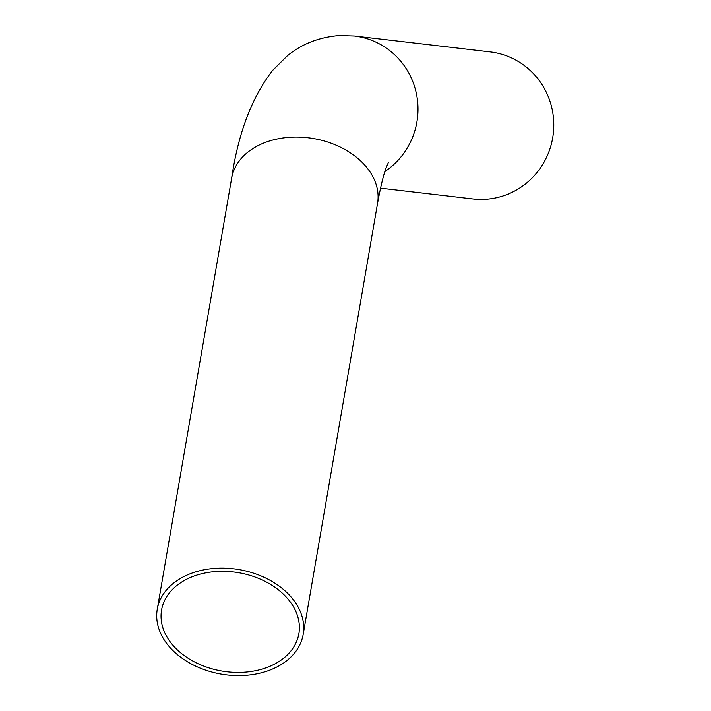 <?xml version="1.0" encoding="UTF-8"?>
<svg xmlns="http://www.w3.org/2000/svg" width="711" height="711" viewBox="0 0 711 711"><rect width="100%" height="100%" fill="white"/><g stroke="black" fill="none" stroke-linecap="round" stroke-linejoin="round"><path stroke-width="1.07" d="M243.295 672.286A69.66 49.886 -170.2 0 0 298.86 633.714A69.66 49.886 -170.2 0 0 217.139 571.457A69.66 49.886 -170.2 0 0 161.566 610.029A69.66 49.886 -170.2 0 0 243.295 672.286M244.113 675.45A74.033 53.014 -170.2 0 0 303.17 634.461A74.033 53.014 -170.2 0 0 216.322 568.293A74.033 53.014 -170.2 0 0 157.255 609.283A74.033 53.014 -170.2 0 0 244.113 675.45M380.527 188.148L472.904 198.947A74.033 72.255 -83.3 0 0 485.124 199.311A74.033 72.255 -83.3 0 0 553.745 127.562A74.033 72.255 -83.3 0 0 490.11 51.885L354.327 36.003A74.033 72.255 -83.3 0 1 416.148 92.474A74.033 72.255 -83.3 0 1 384.927 171.493M303.17 634.461L377.55 203.39A74.033 53.014 -170.2 0 0 290.692 137.223A74.033 53.014 -170.2 0 0 231.635 178.221L157.255 609.283M354.327 36.003L339.111 35.55C318.644 37.283 301.268 44.153 286.977 56.142L272.695 70.327C251.952 97.06 238.265 133.028 231.635 178.221M377.55 203.39C380.758 185.82 383.807 173.493 386.695 166.41L388.482 162.304"/></g></svg>
